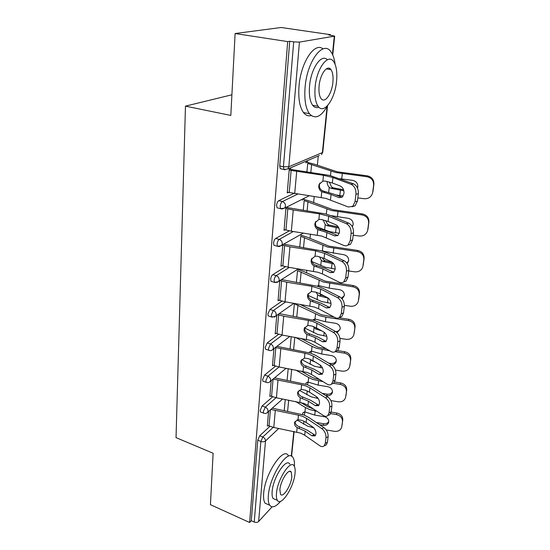 <?xml version="1.0" encoding="UTF-8"?>
<svg xmlns="http://www.w3.org/2000/svg" width="550" height="550" viewBox="0 0 550 550"><rect width="100%" height="100%" fill="white"/><g stroke="black" fill="none" stroke-linecap="round" stroke-linejoin="round"><path stroke-width="0.82" d="M272.099 506.818L258.644 521.489C257.482 522.5 256.011 522.686 254.238 522.033L251.302 520.706L249.631 522.5L210.43 504.68L213.125 453.255L176.034 437.628L185.467 106.129L230.821 115.431L235.111 33.529L281.167 27.5L330.461 34.671L328.756 34.953L334.675 36.094L299.434 42.109L288.826 166.76L322.376 152.597L327.092 106.556M303.229 305.999L303.339 304.865M306.556 272.848L306.824 270.201M310.014 238.391L310.447 234.107M313.61 202.551L314.222 196.494M317.357 165.241L318.285 156.007M330.413 35.193L330.461 34.671M231.901 94.799L185.467 106.129M281.456 168.933L280.239 168.651L279.737 165.921L289.733 41.264L287.684 41.594L235.111 33.529M279.737 165.921L283.429 166.767L293.693 41.876L289.733 41.264M293.693 41.876L299.434 42.109M249.631 522.5L287.684 41.594M288.344 192.431L287.238 192.954L289.252 169.414L290.861 168.726M305.951 162.999L306.02 162.236L307.519 161.597L307.45 162.36M261.023 412.149L260.391 411.909L260.143 410.417L262.13 405.969L272.635 396.818M251.302 520.706L257.757 440.186L259.71 435.765L269.851 426.394M271.191 380.751L269.851 396.481L270.394 396.014M266.269 349.408L265.492 349.147L265.196 347.387L267.252 342.877L278.671 334.262M276.767 315.528L275.199 333.864L275.853 333.376M271.954 281.593L271.019 281.311L270.655 279.235C270.937 277.09 271.645 275.564 272.786 274.656L285.505 266.702M282.796 244.942L280.981 266.234L281.799 265.726M278.149 208.065L277.035 207.783L276.581 205.294C276.884 202.991 277.619 201.444 278.795 200.661L293.583 193.524M302.452 200.159L302.521 199.416L303.999 198.667L303.93 199.409M287.561 206.958L285.972 207.762L284.048 230.34L284.989 229.824M274.986 245.589L273.962 245.307L273.556 243.031C273.845 240.811 274.574 239.278 275.729 238.425L289.341 230.856M279.723 280.947L278.032 300.712L278.761 300.211M269.053 316.174L268.201 315.899L267.871 313.988L269.968 309.444L281.971 301.146M273.928 348.769L272.477 365.764L273.068 365.283M263.587 381.377L262.893 381.123L262.618 379.507L264.639 375.024L275.571 366.135M268.565 411.538L267.321 426.078L267.816 425.618M332.331 182.971L340.319 186.01C342.904 187.364 344.128 189.867 343.984 193.511L342.217 197.141L338.993 197.622L331.072 194.494L321.771 191.73C319.626 190.348 318.622 188.43 318.759 185.962L319.172 184.346L322.871 181.17L325.188 181.074L332.331 182.971L332.929 177.533L323.482 175.299L289.19 170.129M290.799 169.434L329.739 175.443L353.464 183.824C356.929 185.604 358.559 188.911 358.339 193.724L355.946 194.239L355.032 201.671L352.743 206.339L348.349 206.992L325.868 198.392L287.306 192.177M319.962 183.033L319.357 185.048C319.227 187.502 320.224 189.42 322.355 190.795L333.451 193.999L342.011 197.292M355.032 201.671L357.418 201.135L358.339 193.724M357.418 201.135L355.121 205.796L352.11 206.779M355.946 194.239C356.166 189.413 354.537 186.099 351.065 184.312L332.929 177.533M367.18 175.821C371.793 176.866 374.034 179.671 373.904 184.243L373.649 185.171C373.78 180.586 371.532 177.767 366.898 176.722L367.18 175.821L337.281 171.813L313.851 164.037L306.322 162.106M306.893 172.04L307.718 163.398L335.837 172.507L366.898 176.722M339.673 178.695L352.639 180.366C356.166 181.163 357.892 183.308 357.823 186.808L357.507 188.072M329.388 182.016L331.451 186.801L333.183 187.825L330.942 188.341L343.832 190.761M343.544 189.736L333.183 187.825M335.809 194.927L343.179 196.006M330.942 188.341L329.23 187.309C327.759 185.756 327.071 183.81 327.161 181.466M321.908 190.506L325.222 191.723M357.816 197.897L364.086 198.715C368.294 198.935 371.099 197.134 372.508 193.311L372.962 191.393L372.508 193.311M373.649 185.171L372.701 192.342M373.904 184.243L372.962 191.393M357.445 187.935L357.713 187.413M335.129 64.391C334.434 58.836 333.011 54.608 330.859 51.721C323.139 39.848 306.982 61.297 305.085 87.354C304.184 99.509 305.621 108.288 309.389 113.699C315.061 119.742 321.145 117.019 327.642 105.545M323.001 48.916C314.641 41.559 300.685 62.638 299.014 86.261C298.155 98.381 299.64 107.147 303.476 112.544C305.69 115.356 308.261 116.366 311.19 115.562M318.835 107.14C316.463 108.144 314.394 107.511 312.634 105.256C309.897 101.317 308.866 94.958 309.54 86.164C310.881 68.509 321.475 53.185 327.326 59.792M315.129 87.161C314.428 95.975 315.418 102.355 318.113 106.294C323.888 114.833 334.943 99.399 336.552 81.338C337.391 72.346 336.407 65.746 333.596 61.538C328.082 52.992 316.587 68.475 315.129 87.161M332.887 82.335C333.417 76.56 332.784 72.332 330.983 69.651C327.401 64.151 320.052 74.119 319.089 86.082C318.622 91.788 319.261 95.92 321.007 98.491C324.699 103.991 331.87 94.043 332.887 82.335M329.711 69.438L329.684 68.489M294.415 466.434C294.669 462.323 294.188 459.346 292.964 457.504C288.124 448.099 269.651 475.791 268.359 495.413C267.981 499.998 268.428 503.271 269.72 505.23C272.174 508.234 275.804 506.928 280.603 501.311M288.379 455.654C283.449 446.236 264.887 473.791 263.67 493.384C263.299 497.963 263.773 501.229 265.079 503.195L268.702 504.783M275.715 499.641L273.13 498.52C272.195 497.097 271.872 494.718 272.161 491.391C273.103 477.352 286.323 457.421 289.864 464.166M276.478 493.247C276.183 496.581 276.492 498.96 277.413 500.376C281.181 506.969 293.961 486.956 295.02 473.357C295.377 469.879 295.068 467.39 294.106 465.898C290.634 459.168 277.468 479.188 276.478 493.247M291.83 476.781L291.239 472.017C288.963 467.692 280.528 480.59 279.881 489.596L280.479 494.23C282.872 498.493 291.156 485.602 291.83 476.781M328.116 221.478L335.892 224.806C338.415 226.236 339.611 228.711 339.474 232.217L337.893 235.524L334.627 235.929L326.906 232.526L317.817 229.611C315.721 228.264 314.738 226.407 314.861 224.042L315.226 222.599L318.876 219.484L321.145 219.429L328.116 221.478L328.687 216.267L319.461 213.854L293.239 209.99L285.918 208.436M287.499 207.632L325.593 213.943L331.045 215.717L348.707 223.121C352.082 225.012 353.671 228.271 353.464 232.904L351.113 233.509L350.24 240.625L348.184 244.881C346.864 245.939 345.386 246.118 343.743 245.424L321.839 236.087L291.342 231.199L284.109 229.591M315.879 221.451L315.466 223.004C315.343 225.369 316.319 227.219 318.409 228.559L329.244 231.942L337.81 235.586M350.24 240.625L352.584 239.999L353.464 232.904M352.584 239.999L350.529 244.248L347.744 245.204M351.113 233.509C351.312 228.869 349.724 225.596 346.349 223.699L328.687 216.267M324.074 258.411L331.65 261.993C334.111 263.498 335.28 265.939 335.149 269.314L333.726 272.339L330.433 272.669L322.912 269.012L314.029 265.959C311.974 264.639 311.004 262.845 311.128 260.576L311.444 259.277L315.04 256.238L317.261 256.218L324.074 258.411L324.617 253.413L315.604 250.841L289.939 246.84L282.776 245.19M284.336 244.289L321.619 250.876L326.934 252.78L344.149 260.776C347.442 262.762 348.989 265.98 348.796 270.435L346.479 271.129L345.641 277.949L343.798 281.834C342.492 282.899 341 283.044 339.329 282.267L322.376 273.921L317.969 272.264L288.118 267.197L281.043 265.506M312.008 258.239L311.733 259.428C311.609 261.697 312.579 263.484 314.621 264.798L325.215 268.345L333.761 272.312M345.641 277.949L347.951 277.241L348.796 270.435M347.951 277.241L346.101 281.119L343.53 282.047M346.479 271.129C346.672 266.661 345.118 263.436 341.825 261.436L324.617 253.413M320.189 293.858L327.58 297.674C329.979 299.248 331.121 301.661 331.004 304.913L329.718 307.684L326.418 307.924L319.076 304.033L310.393 300.864C308.378 299.571 307.429 297.839 307.539 295.653L307.814 294.484L311.362 291.528L315.844 292.139L320.189 293.858L320.719 289.053L311.905 286.337L286.777 282.219L280.218 280.624M281.758 279.627L317.804 286.323L322.994 288.344L339.776 296.883C342.987 298.952 344.499 302.136 344.321 306.433L342.045 307.196L341.241 313.741L339.577 317.295C338.284 318.361 336.793 318.471 335.101 317.611L318.56 308.756L314.256 306.996L285.024 301.771L278.094 300.004M308.323 293.514L308.144 294.408C308.034 296.587 308.976 298.32 310.984 299.599L321.344 303.298L329.856 307.56M341.241 313.741L343.509 312.957L344.321 306.433M343.509 312.957L341.846 316.504L339.453 317.398M342.045 307.196C342.217 302.899 340.704 299.709 337.494 297.626L320.719 289.053M316.463 327.903L323.675 331.939C326.019 333.568 327.133 335.954 327.023 339.089L325.861 341.632L322.554 341.784L315.391 337.686L306.893 334.4C304.92 333.142 303.985 331.457 304.088 329.361L304.336 328.295L307.828 325.428L312.221 326.095L316.463 327.903L316.965 323.29L312.709 321.496L308.351 320.444L283.731 316.209L277.874 314.738M337.741 350.494L335.507 351.347L337.012 348.095L339.247 347.243L337.741 350.494L335.507 351.354C334.242 352.413 332.75 352.481 331.038 351.546L314.896 342.224L310.695 340.381L282.047 335.019L275.261 333.176M304.81 327.374L304.693 328.027C304.59 330.117 305.518 331.794 307.491 333.053L317.618 336.882L326.074 341.419M279.393 313.651L314.132 320.382L319.213 322.513L335.582 331.54C338.711 333.692 340.196 336.834 340.024 340.972L337.782 341.811C337.947 337.666 336.462 334.51 333.334 332.351L316.965 323.29M339.247 347.243L340.024 340.972M337.012 348.095L337.782 341.811M312.881 360.635L319.921 364.87C322.204 366.554 323.297 368.906 323.201 371.931L322.142 374.275L318.842 374.337L311.85 370.047L303.531 366.664C301.593 365.427 300.678 363.797 300.774 361.776L300.994 360.814L304.432 358.029L308.729 358.751L312.881 360.635L313.363 356.201L309.203 354.324L304.934 353.237L275.522 347.531M277.021 346.369L310.613 353.127L315.576 355.362L331.554 364.836C334.606 367.056 336.057 370.157 335.899 374.151L333.692 375.052L332.949 381.088L331.588 384.086C330.344 385.144 328.859 385.165 327.126 384.161L311.369 374.413L307.257 372.487L279.18 367.001L272.532 365.097M301.448 359.913L301.379 360.36C301.283 362.374 302.197 363.997 304.129 365.234L314.043 369.181L322.424 373.973M332.949 381.088L335.149 380.174L335.899 374.151M335.149 380.174L333.788 383.164L331.829 383.982M333.692 375.052C333.843 371.058 332.393 367.943 329.34 365.709L313.363 356.201M362.312 213.909C366.822 214.947 369.022 217.663 368.906 222.056L368.638 223.101C368.754 218.694 366.547 215.971 362.017 214.926L362.312 213.909L333.046 209.742L310.193 201.238L302.995 199.176M303.249 210.382L304.178 200.585L331.623 210.547L362.017 214.926M330.701 215.579L348.074 218.295C351.526 219.093 353.217 221.169 353.155 224.524L352.337 226.751M325.559 220.543L327.394 223.981L329.079 225.039L326.872 225.644L338.869 228.113M338.25 226.93L329.079 225.039M316.381 226.641L329.292 231.557L339.261 233.289M326.872 225.644L325.201 224.579L323.18 219.876M353.183 235.187L359.322 236.019C363.467 236.273 366.211 234.541 367.558 230.842L367.998 228.91L367.558 230.842M368.638 223.101L367.73 229.976M368.906 222.056L367.998 228.91M352.131 226.38L353.1 224.888M357.631 250.449C362.051 251.494 364.21 254.121 364.107 258.335L363.832 259.49C363.935 255.262 361.763 252.629 357.328 251.577L357.631 250.449L328.989 246.153L306.673 236.968L300.176 234.912M299.75 247.163L300.781 236.314L327.58 247.053L357.328 251.577M321.778 250.917L343.695 254.698C347.071 255.496 348.734 257.503 348.679 260.728L347.229 263.649M322.128 257.599L323.489 259.689L325.139 260.776L322.967 261.456L333.795 263.924M332.516 262.529L325.139 260.776M311.988 261.628L325.346 267.231L335.177 269.046M322.967 261.456L321.337 260.363L319.495 256.754M348.728 270.978L354.743 271.831C358.827 272.106 361.515 270.456 362.808 266.867L362.869 266.619M363.832 259.49L362.959 266.097M364.107 258.335L363.241 264.921M346.844 263.079L348.659 260.893M322.994 250.786L322.616 251.157M353.141 285.546C357.473 286.584 359.59 289.135 359.501 293.191L359.212 294.442C359.301 290.379 357.177 287.822 352.832 286.777L353.141 285.546L325.091 281.126L303.291 271.329L297.639 269.349M296.388 282.48L297.516 270.662L323.696 282.123L352.832 286.777M317.103 286.124L318.615 285.553L329.23 288.159L339.488 289.657C342.794 290.455 344.431 292.401 344.382 295.501L342.169 298.918M319.241 293.397L321.351 295.116L319.213 295.873L328.439 298.244M324.686 296.175L321.351 295.116M308.144 295.398L321.544 301.51L331.011 303.359M319.213 295.873L317.618 294.752L316.113 292.222M344.382 305.353L350.343 306.233C354.372 306.536 356.998 304.947 358.243 301.482L358.304 301.194M359.212 294.442L358.373 300.788M359.501 293.191L358.669 299.516M341.495 298.162L344.382 295.501M319.041 285.553L318.34 286.488M334.043 317.041L321.337 314.744L299.784 304.267M293.164 316.422L294.374 303.717L319.962 315.824L325.916 317.185L348.507 320.602L348.831 319.275L338.889 317.776M312.95 320.031L314.999 318.972L325.394 321.729L335.445 323.262C338.683 324.053 340.285 325.944 340.251 328.928L337.088 332.674M317.226 328.329L315.604 328.962L321.894 330.942M304.7 327.999L317.893 334.476L326.789 336.325M315.604 328.962L313.039 326.377M339.955 338.36L346.115 339.316C350.082 339.632 352.66 338.119 353.849 334.764L353.918 334.462M348.831 319.275C353.072 320.313 355.156 322.788 355.073 326.686L353.966 334.139M354.777 328.034C354.853 324.122 352.763 321.64 348.507 320.602M355.073 326.686L354.269 332.778M335.754 331.636C337.893 331.492 339.398 330.543 340.264 328.797M315.267 318.979L314.435 320.478M326.37 348.851L317.735 347.091L300.768 338.319M295.467 337.384L312.036 346.397L316.367 348.246L329.828 350.852M309.148 352.674L309.808 351.759L311.527 351.134L321.702 354.028L331.554 355.589C334.73 356.379 336.304 358.215 336.277 361.089L336.174 361.625C335.528 363.598 334.049 364.705 331.739 364.953M312.744 360.553L312.132 360.814L315.143 361.996M301.709 359.569L314.38 366.204L322.52 368.012M312.132 360.814L310.379 359.377M335.445 370.081L342.045 371.14C345.95 371.477 348.473 370.026 349.621 366.788L349.69 366.479M350.508 360.346C350.577 356.579 348.521 354.172 344.348 353.134L344.678 351.725C348.837 352.756 350.879 355.156 350.811 358.916L349.731 366.217M335.087 351.677L344.348 353.134M350.811 358.916L350.041 364.774M330.591 364.265L330.804 363.454L328.639 363.11M330.804 363.454C333.382 363.722 335.211 362.849 336.298 360.841M344.678 351.725L337.473 350.597M311.651 351.134L310.826 353.203M309.43 392.129L316.312 396.543C318.539 398.269 319.612 400.599 319.516 403.521L318.56 405.673L315.274 405.646L308.44 401.191L300.293 397.712C298.396 396.502 297.488 394.921 297.584 392.975L297.784 392.095L301.159 389.4L305.374 390.163L309.43 392.129L309.897 387.86L305.827 385.908L301.641 384.787L273.185 379.087M274.663 377.85L307.216 384.643L312.077 386.959L327.676 396.839C330.66 399.121 332.076 402.194 331.932 406.044L329.759 407.007L329.044 412.809L327.807 415.566C326.59 416.618 325.112 416.604 323.373 415.518L307.979 405.384L303.957 403.397L276.423 397.788L269.906 395.828M298.224 391.215L298.189 391.483C298.093 393.422 298.994 394.996 300.891 396.206L310.599 400.269L318.897 405.288M329.044 412.809L331.21 411.84L331.932 406.044M331.21 411.84L329.972 414.59L328.268 415.36M329.759 407.007C329.897 403.15 328.481 400.07 325.497 397.781L309.897 387.86M319.667 379.541L314.263 378.235L310.716 376.633L300.981 371.002M295.762 370.047L308.674 377.541L312.909 379.466L323.036 381.624M305.621 384.12L306.439 382.697L308.179 382.099L318.147 385.124L327.807 386.705C330.921 387.496 332.475 389.276 332.447 392.047L332.358 392.542C331.499 394.893 329.622 395.931 326.728 395.656L327.106 394.151L322.142 393.332M299.193 390.218L310.998 396.756L318.189 398.475M330.866 400.579L338.126 401.789C341.969 402.139 344.444 400.757 345.551 397.623L345.613 397.313M346.397 391.449C346.452 387.812 344.438 385.481 340.34 384.443L340.677 382.958C344.761 383.989 346.768 386.32 346.713 389.943L345.647 397.1M333.424 383.316L340.34 384.443M325.49 395.457L326.728 395.656M346.713 389.943L345.964 395.581M327.106 394.151C329.615 394.433 331.409 393.614 332.475 391.703M340.677 382.958L334.641 381.975M308.192 382.099L307.484 384.739M306.109 422.448L312.833 427.02C315.012 428.794 316.064 431.097 315.975 433.922L315.102 435.909L311.836 435.793L305.154 431.172L297.179 427.618C295.309 426.436 294.422 424.902 294.511 423.026L294.69 422.214L298.011 419.616L302.136 420.42L306.109 422.448L306.563 418.337L302.576 416.316L298.478 415.168L270.882 409.468M272.339 408.169L303.951 414.982L308.701 417.388L323.95 427.632C326.865 429.976 328.254 433.008 328.116 436.728L325.971 437.745L325.284 443.328L324.163 445.871C322.967 446.909 321.502 446.854 319.756 445.706L304.714 435.222L300.774 433.166L273.769 427.46L267.376 425.446M295.13 421.341L295.116 421.458C295.027 423.335 295.907 424.861 297.77 426.044L307.285 430.203L315.48 435.442M325.284 443.328L327.422 442.303L328.116 436.728M327.422 442.303L326.294 444.847L324.803 445.569M325.971 437.745C326.109 434.012 324.72 430.973 321.805 428.629L306.563 418.337M313.548 409.056L307.443 406.581L300.678 402.435M295.508 401.431L305.429 407.543L309.581 409.537L316.993 411.317M302.328 414.432L303.194 412.507L304.954 411.936L314.717 415.078L324.197 416.68C327.257 417.471 328.776 419.196 328.762 421.871L328.68 422.324C327.848 424.6 326.012 425.597 323.159 425.315L323.544 423.734L316.326 422.51M296.931 419.918L307.732 426.202L313.727 427.783M326.198 429.921L334.352 431.317C338.14 431.688 340.567 430.361 341.632 427.329L341.694 427.027M342.437 421.403C342.485 417.897 340.505 415.635 336.49 414.604L336.834 413.043C340.835 414.074 342.808 416.336 342.76 419.829L341.722 426.855M330.688 413.627L336.49 414.604M319.591 424.703L323.159 425.315M342.76 419.829L342.045 425.267M323.544 423.734C325.992 424.029 327.738 423.266 328.79 421.444M336.834 413.043L331.176 412.094M304.872 411.929L304.384 415.147M332.441 54.319L334.29 36.293M280.239 168.651L283.924 169.503L283.429 166.767L288.826 166.76L287.911 168.939L319.316 155.567M322.761 152.274L321.475 154.653L322.768 152.185L327.532 105.751M291.301 456.129L293.831 431.427M278.754 428.443L265.492 440.983L258.644 521.489M254.238 522.033L260.858 441.43L257.757 440.186M259.71 435.765L262.817 437.002C264.571 437.882 265.464 439.209 265.492 440.983C264.282 441.891 262.735 442.042 260.858 441.43L262.817 437.002L273.178 427.336M285.127 169.778L283.924 169.503L287.911 168.939M278.795 200.661L282.397 201.561L297.66 194.116M277.035 207.783L280.631 208.697L284.673 208.106L285.478 206.126C285.464 203.83 284.439 202.304 282.397 201.561C281.229 202.352 280.493 203.899 280.191 206.209L280.631 208.697L281.738 208.986M275.729 238.425L279.256 239.394L293.301 231.495M272.786 274.656L276.238 275.681L289.348 267.396M269.968 309.444L273.336 310.516L285.697 301.888M267.252 342.877L270.552 343.998L282.288 335.06M264.639 375.024L267.871 376.186L279.084 366.981M262.13 405.969L265.299 407.172L276.059 397.719M309.169 195.772L284.673 208.106L281.951 209M273.962 245.307L277.482 246.283L281.559 245.664L282.267 243.863C282.246 241.649 281.243 240.157 279.256 239.394C278.101 240.247 277.379 241.787 277.083 244.008L277.482 246.283L278.499 246.565M303.421 233.035L279.276 246.593M271.019 281.311L274.464 282.349L278.554 281.696L279.187 280.06C279.166 277.929 278.183 276.471 276.238 275.681C275.096 276.595 274.388 278.121 274.106 280.266L274.464 282.349L275.399 282.624M298.416 268.847L276.671 282.624M268.201 315.899L271.569 316.986L275.667 316.312L276.231 314.813C276.21 312.764 275.241 311.334 273.336 310.516L271.246 315.074L271.569 316.986L272.422 317.261M293.941 303.277L274.127 317.192M265.492 349.147L268.785 350.274C270.318 350.893 271.686 350.659 272.882 349.58L273.391 348.205C273.364 346.232 272.415 344.829 270.552 343.998L268.496 348.521L268.785 350.274L269.562 350.536M289.871 336.394L271.631 350.391M262.893 381.123L266.118 382.298C267.651 382.931 269.012 382.69 270.201 381.576L270.655 380.318C270.627 378.414 269.699 377.039 267.871 376.186L265.856 380.683L266.118 382.298L266.819 382.546M286.124 368.273L269.177 382.319M260.391 411.909L263.546 413.119C265.086 413.765 266.441 413.518 267.616 412.383L268.029 411.221C267.994 409.386 267.087 408.031 265.299 407.172L263.312 411.627L263.546 413.119L264.186 413.359M282.631 398.977L266.784 413.043M321.166 197.498L321.771 191.73M322.871 181.17L323.482 175.299M330.488 199.836L331.072 194.494M294.704 193.696L296.684 171.586M351.065 184.312L353.464 183.824M289.204 192.644L291.115 170.569M338.993 197.622L341.371 197.106M324.562 191.606L323.978 192.548M342.327 173.635L341.715 178.984M340.423 190.321L339.817 195.566M330.976 171.153L330.488 175.622M311.609 164.484L310.826 172.583M329.23 187.309L328.666 192.486M317.24 235.146L317.817 229.611M318.876 219.484L319.461 213.854M326.343 237.648L326.906 232.526M291.342 231.199L293.239 209.99M346.349 223.699L348.707 223.121M285.966 230.086L287.794 208.917M334.627 235.929L336.964 235.331M320.567 229.371L319.983 230.436M313.479 271.267L314.029 265.959M315.04 256.238L315.604 250.841M322.376 273.921L322.912 269.012M288.118 267.197L289.939 246.84M341.825 261.436L344.149 260.776M282.858 266.028L284.618 245.706M330.433 272.669L332.736 271.989M316.738 265.609L316.147 266.778M309.863 305.965L310.393 300.864M311.362 291.528L311.905 286.337M318.56 308.756L319.076 304.033M285.024 301.771L286.777 282.219M337.494 297.626L339.776 296.883M279.868 300.561L281.559 281.029M326.418 307.924L328.68 307.168M313.053 300.41L312.462 301.682M306.384 339.309L306.893 334.4M307.828 325.428L308.351 320.444M314.896 342.224L315.391 337.686M282.047 335.019L283.731 316.209M333.334 332.351L335.582 331.54M277.001 333.754L278.623 314.978M322.554 341.784L324.789 340.966M309.519 333.857L308.928 335.218M303.043 371.381L303.531 366.664M304.432 358.029L304.934 353.237M311.369 374.413L311.85 370.047M279.18 367.001L280.803 348.899M329.34 365.709L331.554 364.836M274.237 365.695L275.798 347.621M318.842 374.337L321.042 373.45M306.116 366.032L305.525 367.476M337.968 211.743L337.384 216.872M336.139 227.748L335.562 232.788M326.879 209.076L326.329 214.136M307.986 201.761L307.093 210.946M325.201 224.579L324.61 230.017M333.788 248.311L333.224 253.234M332.035 263.677L331.478 268.517M322.946 245.472L322.369 250.793M304.501 237.579L303.511 247.748M321.337 260.363L320.767 265.588M329.773 283.429L329.23 288.159M328.082 298.196L327.553 302.844M319.165 280.438L318.615 285.553M301.153 272.009L300.073 283.085M317.618 294.752L317.075 299.778M325.916 317.185L325.394 321.729M324.191 332.276L323.778 335.857M315.535 314.057L314.999 318.972M297.935 305.14L296.773 317.041M314.043 327.821L313.521 332.661M322.204 349.649L321.702 354.028M320.423 365.214L320.148 367.627M312.036 346.397L311.527 351.134M294.807 337.267L293.597 349.697M310.606 359.652L310.104 364.306M291.239 336.641L290.056 349.064M299.819 402.256L300.293 397.712M301.159 389.4L301.641 384.787M307.979 405.384L308.44 401.191M276.423 397.788L277.984 380.366M325.497 397.781L327.676 396.839M271.576 396.454L273.068 379.184M315.274 405.646L317.433 404.711M302.837 397.004L302.246 398.523M318.629 380.909L318.147 385.124M316.8 396.894L316.649 398.221M308.674 377.541L308.179 382.099M291.692 369.297L290.544 381.129M307.223 390.926L306.811 394.79M288.193 368.658L287.072 380.483M296.718 431.998L297.179 427.618M298.011 419.616L298.478 415.168M304.714 435.222L305.154 431.172M273.769 427.46L275.268 410.664M321.805 428.629L323.95 427.632M269.012 426.085L270.414 409.888M311.836 435.793L313.968 434.803M299.681 426.834L299.09 428.429M315.184 411.015L314.717 415.078M305.429 407.543L304.954 411.936M288.695 400.132L287.595 411.4M303.951 421.204L303.634 424.174M285.264 399.479L284.192 410.74M334.668 36.142L332.743 54.966M295.164 421.286L295.096 421.96M294.119 431.482L291.576 456.252M319.172 184.346L319.777 183.439M352.743 206.339L355.121 205.796M309.389 113.699L303.476 112.544M312.634 105.256L318.113 106.294M326.322 68.881L330.983 69.651M269.72 505.23L265.079 503.195M273.13 498.52L277.413 500.376M289.554 471.316L291.239 472.017M315.226 222.599L315.824 221.567M348.184 244.881L350.529 244.248M311.444 259.277L311.946 258.328M343.798 281.834L346.101 281.119M307.814 294.484L308.172 293.755M339.577 317.295L341.846 316.504M304.336 328.295L304.59 327.738M300.994 360.814L301.18 360.381M331.588 384.086L333.788 383.164M322.218 251.041L322.96 250.821M317.192 286.151L318.952 285.553M313.321 319.626L315.047 318.972M309.808 351.759L311.327 351.134M327.807 415.566L329.972 414.59M306.439 382.697L307.766 382.099M324.163 445.871L326.294 444.847M303.194 412.507L304.356 411.943"/></g></svg>
